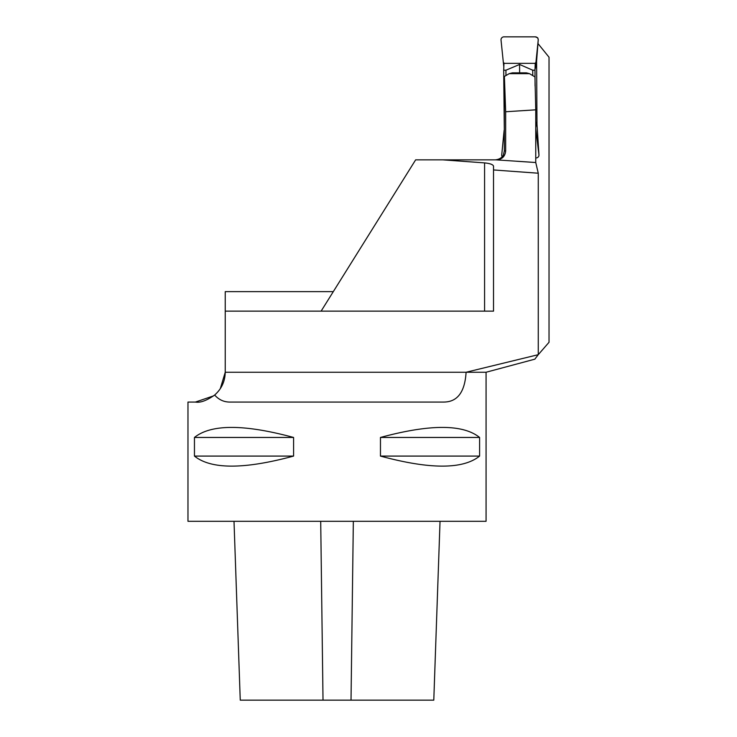<?xml version="1.0" encoding="UTF-8"?>
<svg xmlns="http://www.w3.org/2000/svg" width="737" height="737" viewBox="0 0 737 737"><rect width="100%" height="100%" fill="white"/><g stroke="black" fill="none" stroke-linecap="round" stroke-linejoin="round"><path stroke-width="1.11" d="M537.964 43.557L549.028 57.21L549.028 342.29L538.259 354.681L538.259 173.213L493.523 169.952L493.523 166.111C492.979 164.517 489.994 163.439 484.577 162.895L442.836 159.855L415.64 159.855L321.111 311.143M213.638 395.852L195.425 402.061C200.317 402.946 206.728 400.596 214.66 395.023C221.515 388.979 225.043 381.388 225.236 372.249L225.236 311.143L493.523 311.143L493.523 169.952M504.329 133.185L504.329 150.91L505.665 150.91L505.665 111.757L504.394 76.427L509.212 73.654L512.418 72.852L526.393 72.852L529.479 73.654L534.942 76.906L535.753 109.822L535.753 162.527L538.259 173.213M535.753 162.527L496.01 159.855L442.836 159.855M333.299 291.64L225.236 291.64L225.236 311.143M214.66 395.023C218.953 399.896 224.26 402.245 230.58 402.061L443.462 402.061C457.318 402.144 464.872 392.213 466.097 372.249L538.259 354.681M496.01 159.855L496.71 159.855C502.137 159.339 505.121 156.355 505.665 150.91M505.665 111.757L535.753 109.822M504.394 76.427L504.329 133.213M220.308 388.657L225.236 372.249L486.07 372.249L486.07 521.299L187.972 521.299L187.972 402.061L195.425 402.061M380.458 456.083L380.458 437.456C429.901 424.07 462.947 424.07 479.594 437.456L479.594 456.083C462.947 469.469 429.901 469.469 380.458 456.083L479.594 456.083M194.448 456.083L194.448 437.456C211.095 424.07 244.14 424.07 293.584 437.456L293.584 456.083C244.14 469.469 211.095 469.469 194.448 456.083L293.584 456.083M293.584 437.456L194.448 437.456M479.594 437.456L380.458 437.456M534.887 359.112L537.964 355.059M538.24 39.881L535.302 68.504L535.265 62.931L534.979 70.208L532.74 70.208L519.576 64.46L505.932 70.208L503.693 70.208L504.329 132.163M503.693 70.208L503.979 62.931L503.389 62.931L501.003 39.835A2.985 2.976 90.2 0 1 503.979 36.85L535.274 36.85A2.985 2.976 -89.8 0 0 535.265 36.85M536.6 60.959L536.987 124.258M535.302 68.504L536.472 62.562L538.25 39.835A2.985 2.976 -89.8 0 0 535.274 36.85L537.752 37.827L538.259 39.789M534.979 70.208L535.071 86.026M535.753 127.409L536.84 121.927L538.968 155.01L535.753 128.671M532.74 70.208L532.777 75.616M519.576 64.46L519.631 72.852M505.932 70.208L505.96 75.524M535.265 63.336L503.979 63.336M535.265 62.931L535.854 62.931M503.832 66.892L503.389 62.931M538.95 155.102L538.95 155.148A2.985 2.801 5.5 0 1 536.011 157.948L535.753 157.948M535.753 133.434L536.287 133.434M504.329 133.434L503.822 133.434L501.713 155.148A2.985 2.801 -174.5 0 0 502.219 156.677M504.145 130.246L503.822 133.434M440.035 521.299L433.789 700.15L240.253 700.15L234.007 521.299M529.479 73.654L509.212 73.654M484.577 311.143L484.577 162.895M320.706 521.299L323.018 700.15M353.336 521.299L351.024 700.15M486.07 372.249L534.896 359.159M504.329 150.91L503.417 154.844C503.472 154.844 501.906 159.146 495.384 159.855"/></g></svg>

